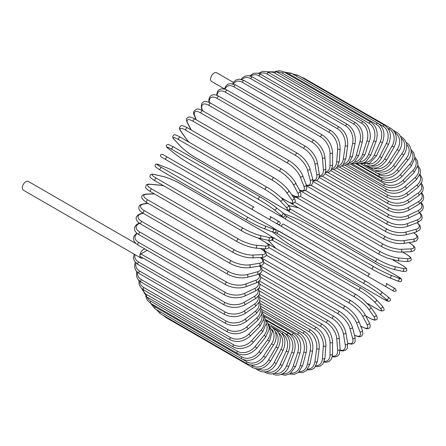 <?xml version="1.0" encoding="UTF-8"?>
<svg xmlns="http://www.w3.org/2000/svg" width="446" height="446" viewBox="0 0 446 446"><rect width="100%" height="100%" fill="white"/><g stroke="black" fill="none" stroke-linecap="round" stroke-linejoin="round"><path stroke-width="0.67" d="M277.022 223.831L279.196 225.085A1.477 1.21 -60 0 0 279.196 225.085L302.661 238.638A1.477 0.853 -60 0 1 302.661 238.638L389.274 288.64A1.477 0.853 120 0 0 389.286 288.646L279.196 225.085L394.203 291.483L396.176 290.892L395.613 288.885L393.511 287.67A1.477 1.21 120 0 1 392.028 290.229L384.636 285.958A1.477 1.21 120 0 0 386.113 283.4L393.511 287.67M283.433 224.115L370.041 274.117A1.477 0.853 120 0 0 368.563 274.976A1.477 0.853 120 0 0 368.563 276.682L281.956 226.68A1.477 0.853 120 0 1 281.956 224.968A1.477 0.853 120 0 1 283.433 224.115L370.041 274.117M233.381 82.415L216.656 72.759A5.029 2.905 120 0 0 212.775 74.103A5.029 2.905 120 0 0 210.584 79.165A5.029 2.905 120 0 0 211.627 81.467L224.489 88.899M252.587 209.72L165.979 159.718A1.477 0.853 -60 0 1 165.979 158.012A1.477 0.853 -60 0 1 167.456 157.154L254.064 207.161A1.477 0.853 120 0 0 252.587 208.014A1.477 0.853 120 0 0 252.587 209.72L268.659 219.003A1.477 1.21 -60 0 0 270.137 216.438L279.648 221.93M276.052 223.273L268.659 219.003L276.052 223.273A1.477 1.21 -60 0 0 277.535 220.709L279.709 221.969C280.79 223.747 280.294 224.6 278.209 224.516L276.052 223.273M165.979 159.718L273.298 221.679A1.477 0.853 120 0 0 273.309 221.684M135.997 243.6L28.371 181.461A5.029 2.905 120 0 0 24.497 182.81A5.029 2.905 120 0 0 22.3 187.872A5.029 2.905 120 0 0 23.343 190.174L140.914 258.05A5.029 2.905 120 0 0 142.965 258.033M145.084 249.108A5.029 2.905 120 0 0 139.871 255.748A1.477 0.853 -60 0 1 140.919 253.936L146.829 250.524A5.029 2.905 120 0 0 146.578 249.972M140.919 253.936L225.018 302.494A1.477 0.853 120 0 0 224.054 303.798A1.477 0.853 120 0 0 224.277 304.98L140.178 256.428A1.477 0.853 -60 0 1 139.871 255.748A5.029 2.905 120 0 0 140.914 258.05M259.126 287.865L322.408 324.404C328.596 328.646 331.98 334.511 332.565 341.987L332.565 354.068A1.477 0.853 180 0 1 331.651 354.86A1.477 0.853 180 0 1 330.04 354.67L330.04 342.595A13.313 7.688 -120 0 0 320.624 326.288L259.566 291.037M324.32 361.366A13.313 7.688 -120 0 0 330.04 354.67M322.408 324.404A1.477 0.853 120 0 0 321.271 324.8A1.477 0.853 120 0 0 320.624 326.288M332.565 341.987A1.477 0.853 180 0 1 331.651 342.779A1.477 0.853 180 0 1 330.04 342.595M332.276 356.744L335.336 356.962L337.555 356.12L339.222 354.314L340.164 349.179A1.477 0.925 175.5 0 1 339.289 350.116A1.477 0.925 175.5 0 1 337.644 350.004L336.736 338.497A13.313 6.985 -124.2 0 0 326.5 322.703L259.895 284.253M332.387 356.187A13.313 6.985 -124.2 0 0 337.644 350.004M340.164 349.179L339.25 337.672A1.477 0.925 175.5 0 1 338.375 338.609A1.477 0.925 175.5 0 1 336.736 338.497M339.25 337.672C338.146 330.57 334.489 324.917 328.278 320.719A1.477 0.853 120 0 0 327.096 321.159A1.477 0.853 120 0 0 326.5 322.703M340.198 350.539L343.136 351.002L345.94 349.998L347.256 348.326L347.69 343.548A1.477 0.987 170.5 0 1 346.877 344.63A1.477 0.987 170.5 0 1 345.204 344.596L343.387 333.747A13.313 6.233 -128 0 0 332.337 318.555L260.732 277.211M340.203 350.11A13.313 6.233 -128 0 0 345.204 344.596M347.69 343.548L345.873 332.699A1.477 0.987 170.5 0 1 345.059 333.786A1.477 0.987 170.5 0 1 343.387 333.747M345.873 332.699C344.256 326.026 340.331 320.613 334.104 316.47A1.477 0.853 120 0 0 332.883 316.955A1.477 0.853 120 0 0 332.337 318.555M347.668 343.409L351.677 344.217L354.079 343.219L355.122 341.664L355.094 337.215A1.477 1.048 165 0 1 354.353 338.447A1.477 1.048 165 0 1 352.652 338.497L349.943 328.39A13.313 5.436 -131.6 0 0 338.096 313.861L262.075 269.975M347.618 343.102A13.313 5.436 -131.6 0 0 352.652 338.497M355.094 337.215L352.385 327.113A1.477 1.048 165 0 1 351.649 328.345A1.477 1.048 165 0 1 349.943 328.39M352.385 327.113C350.255 320.908 346.074 315.762 339.846 311.687A1.477 0.853 120 0 0 338.581 312.222A1.477 0.853 120 0 0 338.096 313.861M354.576 335.297L358.484 336.713L360.407 336.658L361.6 336.111L362.927 333.48L362.303 330.235A1.477 1.093 158.9 0 1 361.667 331.612A1.477 1.093 158.9 0 1 359.939 331.746L356.36 322.464A13.313 4.594 -134.9 0 0 343.727 308.671L263.904 262.582M354.525 335.097A13.313 4.594 -134.9 0 0 359.939 331.746M362.303 330.235L358.723 320.953A1.477 1.093 158.9 0 1 358.088 322.324A1.477 1.093 158.9 0 1 356.36 322.464M358.723 320.953C356.103 315.255 351.677 310.405 345.449 306.408A1.477 0.853 120 0 0 344.145 306.999A1.477 0.853 120 0 0 343.727 308.671M360.669 326.004L361.567 326.522A1.477 0.853 120 0 0 361.778 326.745C365.91 328.802 368.307 329.315 368.965 328.267C370.475 327.459 370.576 325.591 369.26 322.653A1.477 1.137 152.2 0 1 368.758 324.17A1.477 1.137 152.2 0 1 367.002 324.404L362.581 316.008A13.313 3.719 -138.1 0 0 349.19 303.018L266.178 255.09M361.567 326.522A13.313 3.719 -138.1 0 0 367.002 324.404M369.26 322.653L364.839 314.263A1.477 1.137 152.2 0 1 364.337 315.774A1.477 1.137 152.2 0 1 362.581 316.008M364.839 314.263C361.745 309.111 357.09 304.585 350.879 300.676A1.477 0.853 120 0 0 349.536 301.318A1.477 0.853 120 0 0 349.19 303.018M350.879 300.676L264.266 250.674A1.477 0.853 120 0 0 263.809 250.63M365.648 315.79L369.087 317.775A1.477 0.853 120 0 0 369.255 317.931C375.069 321.031 374.774 319.916 376.089 319.799C377.656 319.548 377.6 317.797 375.911 314.536A1.477 1.165 144.9 0 1 375.577 316.181A1.477 1.165 144.9 0 1 373.798 316.515L368.569 309.078A13.313 2.815 -141.2 0 0 354.447 296.941L268.866 247.536M369.087 317.775A13.313 2.815 -141.2 0 0 373.798 316.515M263.541 248.784L265.275 251.254M375.911 314.536L370.682 307.099A1.477 1.165 144.9 0 1 370.342 308.738A1.477 1.165 144.9 0 1 368.569 309.078M356.259 294.689A1.477 0.853 120 0 0 356.092 294.538A1.477 0.853 120 0 0 354.715 295.224A1.477 0.853 120 0 0 354.447 296.941M269.646 244.687A1.477 0.853 120 0 0 269.479 244.531A1.477 0.853 120 0 0 268.459 244.815M367.582 303.497L376.251 308.504A1.477 0.853 120 0 0 376.368 308.593C383.337 312.222 381.358 310.7 383.214 310.645C384.669 310.31 384.329 308.743 382.205 305.95A1.477 1.187 137 0 1 382.055 307.707A1.477 1.187 137 0 1 380.265 308.147L374.266 301.719A13.313 1.89 -144.2 0 0 359.448 290.497L272.84 240.494A13.313 1.89 -144.2 0 0 271.893 239.959M376.251 308.504A13.313 1.89 -144.2 0 0 380.265 308.147M268.38 240.349A13.313 1.89 -144.2 0 0 268.827 240.846L274.825 247.274A13.313 1.89 -144.2 0 0 275.6 248.065M382.205 305.95L376.201 299.522A1.477 1.187 137 0 1 376.056 301.273A1.477 1.187 137 0 1 374.266 301.719M361.165 288.122A1.477 0.853 120 0 0 361.048 288.027A1.477 0.853 120 0 0 359.638 288.774A1.477 0.853 120 0 0 359.448 290.497M274.552 238.119A1.477 0.853 120 0 0 274.435 238.025A1.477 0.853 120 0 0 273.024 238.766A1.477 0.853 120 0 0 272.84 240.494M268.297 240.333L268.603 240.667A1.477 1.187 -43 0 0 268.827 240.846M268.603 240.667L274.602 247.095A1.477 1.187 -43 0 0 274.825 247.274M273.075 232.171A13.313 0.948 -147.1 0 0 274.195 233.119L280.919 238.493A13.313 0.948 -147.1 0 0 296.384 248.762L382.997 298.764A1.477 0.853 120 0 0 383.058 298.803A1.477 0.853 120 0 0 383.125 298.837M387.959 296.885A1.477 1.204 128.6 0 1 386.359 299.366L379.635 293.992A13.313 0.948 -147.1 0 0 364.17 283.723L277.557 233.721A13.313 0.948 -147.1 0 0 275.132 232.377M382.997 298.764A13.313 0.948 -147.1 0 0 386.359 299.366M280.69 238.309A1.477 1.204 -51.4 0 0 280.796 238.409C285.1 241.721 290.318 245.183 296.445 248.801L383.058 298.803L388.522 301.424L390.172 300.721C390.88 299.584 390.183 298.335 388.081 296.969L381.358 291.6C377.054 288.289 371.841 284.821 365.709 281.203A1.477 0.853 120 0 1 365.77 281.248A13.313 0.948 32.9 0 1 381.235 291.517A1.477 1.204 128.6 0 1 379.635 293.992M277.557 233.721A1.477 0.853 120 0 1 277.652 231.998A1.477 0.853 120 0 1 279.101 231.201A1.477 0.853 120 0 1 279.163 231.245L365.642 281.175M274.864 228.971L365.709 281.203A1.477 0.853 120 0 0 364.265 282.006A1.477 0.853 120 0 0 364.17 283.723M273.019 232.149L280.796 238.409A1.477 1.204 -51.4 0 0 280.919 238.493M396.511 275.65A1.477 0.853 120 0 0 396.449 275.611A1.477 0.853 120 0 0 396.382 275.578L309.769 225.576A1.477 0.853 -60 0 1 309.836 225.604A1.477 0.853 -60 0 1 309.903 225.648M284.961 215.362A13.313 0.948 27.1 0 0 287.335 216.789L373.943 266.792A13.313 0.948 27.1 0 0 390.573 275.054L398.585 278.187A13.313 0.948 27.1 0 0 396.382 275.578M398.585 278.187A1.477 1.204 111.4 0 1 397.241 280.818M372.471 269.345L285.992 219.415A1.477 0.853 120 0 1 285.925 219.382L372.533 269.384A1.477 0.853 120 0 0 372.6 269.417A13.313 0.948 -152.9 0 0 389.224 277.68A1.477 1.204 111.4 0 0 389.358 277.741L397.375 280.88C399.605 282.017 401.038 281.995 401.662 280.813L401.45 279.034L396.449 275.611L309.836 225.604C303.642 222.108 298.034 219.32 293.011 217.252A1.477 1.204 -68.6 0 0 292.871 217.208M309.769 225.576A13.313 0.948 27.1 0 0 293.145 217.314L285.133 214.175A13.313 0.948 27.1 0 0 283.756 213.684M390.573 275.054A1.477 1.204 111.4 0 1 389.358 277.741C384.34 275.673 378.732 272.885 372.533 269.384A1.477 0.853 120 0 1 372.499 267.734A1.477 0.853 120 0 1 373.943 266.792M287.335 216.789A1.477 0.853 120 0 0 285.892 217.732A1.477 0.853 120 0 0 285.925 219.382L281.866 216.823M285.133 214.175A1.477 1.204 -68.6 0 0 284.849 214.069M293.145 217.314A1.477 1.204 -68.6 0 0 293.011 217.252L283.712 213.645M289.906 208.761A13.313 1.89 24.2 0 0 290.842 209.319L377.45 259.321A13.313 1.89 24.2 0 0 394.576 266.541L403.145 268.52A1.477 1.187 103 0 1 403.652 270.293A1.477 1.187 103 0 1 402.214 271.296C405.693 271.742 407.215 271.257 406.78 269.824C405.899 268.191 408.207 269.144 401.584 264.924A1.477 0.853 120 0 0 401.445 264.868L392.77 259.862M403.145 268.52A13.313 1.89 24.2 0 0 401.445 264.868M298.775 207.92A13.313 1.89 24.2 0 0 297.705 207.646L289.136 205.662A13.313 1.89 24.2 0 0 288.49 205.528M394.576 266.541A1.477 1.187 103 0 1 395.089 268.314A1.477 1.187 103 0 1 393.645 269.317L402.214 271.296M377.45 259.321A1.477 0.853 120 0 0 376.05 260.341A1.477 0.853 120 0 0 376.112 261.936A1.477 0.853 120 0 0 376.251 261.992M290.842 209.319A1.477 0.853 120 0 0 289.437 210.339A1.477 0.853 120 0 0 289.499 211.934A1.477 0.853 120 0 0 289.638 211.989M289.136 205.662A1.477 1.187 -77 0 0 288.869 205.561L288.434 205.461M297.705 207.646A1.477 1.187 -77 0 0 297.437 207.541L288.869 205.561M294.951 202.356L380.533 251.761A13.313 2.815 21.2 0 0 398.1 257.927L407.159 258.736A1.477 1.165 95.1 0 1 407.755 260.442A1.477 1.165 95.1 0 1 406.501 261.557C410.164 261.389 411.714 260.564 411.145 259.076C410.588 257.883 411.703 257.582 406.111 254.097A1.477 0.853 120 0 0 405.893 254.03L402.448 252.04M407.159 258.736A13.313 2.815 21.2 0 0 405.893 254.03M296.378 197.383L293.373 197.115M398.1 257.927A1.477 1.165 95.1 0 1 398.696 259.633A1.477 1.165 95.1 0 1 397.442 260.748L406.501 261.557M380.533 251.761A1.477 0.853 120 0 0 379.178 252.854A1.477 0.853 120 0 0 379.267 254.393L386.559 257.821L397.442 260.748M292.392 203.359A1.477 0.853 120 0 0 292.66 204.385L379.267 254.393M300.152 196.246L383.164 244.174A13.313 3.719 18.1 0 0 401.11 249.281L410.588 248.907A1.477 1.137 87.8 0 1 411.268 250.546A1.477 1.137 87.8 0 1 410.203 251.739C413.403 251.41 414.975 250.39 414.919 248.673C415.494 247.58 413.855 245.763 410.008 243.209A1.477 0.853 120 0 0 409.707 243.142L408.809 242.624M410.588 248.907A13.313 3.719 18.1 0 0 409.707 243.142M401.11 249.281A1.477 1.137 87.8 0 1 401.785 250.914A1.477 1.137 87.8 0 1 400.725 252.107L410.203 251.739M383.164 244.174A1.477 0.853 120 0 0 381.865 245.328A1.477 0.853 120 0 0 381.982 246.805C388.472 250.234 394.716 252.001 400.725 252.107M295.101 196.424A1.477 0.853 120 0 0 295.369 196.803L381.982 246.805M305.504 190.526L385.327 236.614A13.313 4.594 14.9 0 0 403.591 240.662L413.42 239.117A13.313 4.594 14.9 0 0 413.609 232.756M413.42 239.117A1.477 1.093 81.1 0 1 414.161 240.684A1.477 1.093 81.1 0 1 413.291 241.922L416.413 240.84L418.025 238.376L417.902 237.071L416.993 235.376L413.81 232.7M403.591 240.662A1.477 1.093 81.1 0 1 404.332 242.228A1.477 1.093 81.1 0 1 403.463 243.466L413.291 241.922M385.327 236.614A1.477 0.853 120 0 0 384.09 237.818A1.477 0.853 120 0 0 384.229 239.24C390.808 242.635 397.213 244.04 403.463 243.466M310.99 185.252L387.011 229.144A13.313 5.436 11.6 0 0 405.514 232.143L415.622 229.434A13.313 5.436 11.6 0 0 417.088 222.771M415.622 229.434A1.477 1.048 75 0 1 416.43 230.933A1.477 1.048 75 0 1 415.733 232.188L419.602 229.991L420.422 228.313L420.087 225.732L417.384 222.66M405.514 232.143A1.477 1.048 75 0 1 406.323 233.637A1.477 1.048 75 0 1 405.626 234.891L415.733 232.188M387.011 229.144A1.477 0.853 120 0 0 385.829 230.381A1.477 0.853 120 0 0 385.996 231.747C392.647 235.103 399.187 236.151 405.626 234.891M316.588 180.468L388.193 221.813A13.313 6.233 8 0 0 406.875 223.78L417.177 219.934A13.313 6.233 8 0 0 419.452 212.842M417.177 219.934A1.477 0.987 69.5 0 1 418.041 221.361A1.477 0.987 69.5 0 1 417.512 222.61L421.437 219.845L422.228 217.871L421.693 214.939L419.82 212.625M406.875 223.78A1.477 0.987 69.5 0 1 407.739 225.213A1.477 0.987 69.5 0 1 407.215 226.462L417.512 222.61M388.193 221.813A1.477 0.853 120 0 0 387.083 223.084A1.477 0.853 120 0 0 387.267 224.388C393.974 227.705 400.62 228.397 407.215 226.462M322.263 176.226L388.867 214.677A13.313 6.985 4.2 0 0 407.661 215.647L418.08 210.685A13.313 6.985 4.2 0 0 420.807 203.041M418.08 210.685A1.477 0.925 64.5 0 1 419 212.051A1.477 0.925 64.5 0 1 418.627 213.277L422.602 209.893L423.332 207.546L422.953 205.205L421.23 202.662M407.661 215.647A1.477 0.925 64.5 0 1 408.575 217.012A1.477 0.925 64.5 0 1 408.207 218.239L418.627 213.277M388.867 214.677A1.477 0.853 120 0 0 387.83 215.97A1.477 0.853 120 0 0 388.037 217.213C394.782 220.491 401.5 220.831 408.207 218.239M327.972 172.546L389.035 207.797A13.313 7.688 0 0 0 407.861 207.797L418.32 201.759A13.313 7.688 0 0 0 421.264 193.464M389.035 207.797A1.477 0.853 120 0 0 388.065 209.102A1.477 0.853 120 0 0 388.293 210.289L325.006 173.75M407.861 207.797A1.477 0.853 60 0 1 408.826 209.102A1.477 0.853 60 0 1 408.603 210.289C401.829 213.523 395.061 213.523 388.293 210.289M418.32 201.759A1.477 0.853 60 0 1 419.29 203.064A1.477 0.853 60 0 1 419.062 204.251L408.603 210.289M333.68 169.469L388.683 201.224A13.313 8.329 -4.5 0 0 407.477 200.299L417.896 193.23A13.313 8.329 -4.5 0 0 420.873 184.187M417.896 193.23A1.477 0.775 55.8 0 1 418.911 194.473A1.477 0.775 55.8 0 1 418.822 195.604L422.83 190.921L423.321 187.766L422.334 184.739L421.331 183.384M407.477 200.299A1.477 0.775 55.8 0 1 408.491 201.542A1.477 0.775 55.8 0 1 408.402 202.674L418.822 195.604M388.683 201.224A1.477 0.853 120 0 0 387.791 202.529A1.477 0.853 120 0 0 388.037 203.655C394.822 206.855 401.606 206.526 408.402 202.674M339.334 167.01L387.83 195.008A13.313 8.903 -9.5 0 0 406.512 193.202L416.815 185.157A13.313 8.903 -9.5 0 0 419.669 175.272M416.815 185.157A1.477 0.691 52 0 1 417.874 186.339A1.477 0.691 52 0 1 417.908 187.409L421.916 181.946L422.172 178.372L420.071 174.224M406.512 193.202A1.477 0.691 52 0 1 407.572 194.384A1.477 0.691 52 0 1 407.605 195.454L417.908 187.409M387.83 195.008A1.477 0.853 120 0 0 387.011 196.301A1.477 0.853 120 0 0 387.267 197.372C394.058 200.538 400.837 199.897 407.605 195.454M344.903 165.193L386.465 189.188A13.313 9.416 -15 0 0 404.974 186.562L415.075 177.603A13.313 9.416 -15 0 0 417.657 166.776M415.075 177.603A1.477 0.602 48.4 0 1 416.179 178.723A1.477 0.602 48.4 0 1 416.33 179.721L420.294 173.377L420.21 169.307L417.935 165.477M404.974 186.562A1.477 0.602 48.4 0 1 406.072 187.682A1.477 0.602 48.4 0 1 406.228 188.68L416.33 179.721M386.465 189.188A1.477 0.853 120 0 0 385.729 190.47A1.477 0.853 120 0 0 385.996 191.479C392.781 194.618 399.527 193.687 406.228 188.68M350.327 164.028L384.614 183.819A13.313 9.851 -21.1 0 0 402.872 180.429L412.701 170.623A13.313 9.851 -21.1 0 0 414.819 158.754M412.701 170.623A1.477 0.513 45.1 0 1 413.843 171.688A1.477 0.513 45.1 0 1 414.105 172.602L417.963 165.271L417.462 160.828L414.919 157.215M402.872 180.429A1.477 0.513 45.1 0 1 404.015 181.494A1.477 0.513 45.1 0 1 404.277 182.408L414.105 172.602M384.614 183.819A1.477 0.853 120 0 0 384.229 186.032C391.008 189.143 397.687 187.939 404.277 182.408M355.579 163.52L382.278 178.941A13.313 10.213 -27.8 0 0 400.224 174.854L409.707 164.273A13.313 10.213 -27.8 0 0 411.151 151.261M409.707 164.273A1.477 0.413 41.9 0 1 410.889 165.282A1.477 0.413 41.9 0 1 411.251 166.102L414.914 157.683L413.804 152.755L411 149.527M400.224 174.854A1.477 0.413 41.9 0 1 401.406 175.858A1.477 0.413 41.9 0 1 401.768 176.683L411.251 166.102M382.278 178.941A1.477 0.853 120 0 0 381.982 181.059C388.745 184.153 395.34 182.698 401.768 176.683M377.143 173.232L379.485 174.581A13.313 10.498 -35.1 0 0 397.052 169.876L406.111 158.603A13.313 10.498 -35.1 0 0 406.629 144.381M406.111 158.603A1.477 0.312 38.8 0 1 407.332 159.551A1.477 0.312 38.8 0 1 407.789 160.276C413.626 153.547 410.877 144.465 406.111 142.491M397.052 169.876A1.477 0.312 38.8 0 1 398.272 170.818A1.477 0.312 38.8 0 1 398.73 171.543L407.789 160.276M379.485 174.581A1.477 0.853 120 0 0 379.267 176.605C386.019 179.693 392.508 178.004 398.73 171.543M376.034 170.656L376.251 170.785A13.313 10.704 -43 0 0 393.378 165.527L401.946 153.653L403.742 155.163C408.33 147.258 407.611 141.17 401.584 136.894A1.477 0.853 120 0 0 400.792 137M401.946 153.653A13.313 10.704 -43 0 0 401.249 138.21M393.378 165.527L395.178 167.038L403.742 155.163M376.251 170.785A1.477 0.853 120 0 0 376.112 172.708C382.846 175.785 389.202 173.895 395.178 167.038M396.449 132.133A1.477 0.853 120 0 0 395.039 132.88L395.033 132.875A13.313 10.827 -51.4 0 1 397.241 149.466L399.153 150.804C401.233 147.492 402.097 144.108 401.757 140.646L401.155 137.914C400.235 135.355 398.668 133.432 396.449 132.133L393.311 130.321M373.653 168.086A13.313 10.827 -51.4 0 0 389.224 161.853L397.241 149.466M389.224 161.853L391.142 163.197L399.153 150.804M372.382 167.986A1.477 0.853 120 0 0 372.533 169.391C379.262 172.463 385.461 170.394 391.142 163.197M370.843 165.895A13.313 10.871 -60 0 0 384.636 158.876L392.028 146.065L394.052 147.23C397.871 138.851 396.773 132.523 390.752 128.242A1.477 0.853 120 0 0 389.274 129.1L387.892 128.303M392.028 146.065A13.313 10.871 -60 0 0 389.274 129.1M303.319 78.368A1.477 0.853 -60 0 1 304.144 78.24L390.752 128.242M384.636 158.876L386.654 160.042L394.052 147.23M368.257 165.918A1.477 0.853 120 0 0 368.563 166.676C375.281 169.753 381.313 167.54 386.654 160.042M367.549 164.122A13.313 10.827 -68.6 0 0 379.635 156.613L386.359 143.478L388.477 144.465C391.872 135.946 390.562 129.541 384.536 125.254A1.477 0.853 120 0 0 382.997 126.224L378.726 123.759M386.359 143.478A13.313 10.827 -68.6 0 0 382.997 126.224M296.412 76.171A1.477 0.853 -60 0 1 297.928 75.251L384.536 125.254M379.635 156.613L381.754 157.6L388.477 144.465M364.12 164.513A1.477 0.853 120 0 0 364.231 164.596C366.461 165.867 368.92 166.263 371.596 165.778L374.255 164.936C377.422 163.504 379.92 161.056 381.754 157.6M377.846 123.191A1.477 0.853 120 0 0 376.251 124.272L289.638 74.27A1.477 0.853 -60 0 1 291.238 73.189L377.846 123.191C383.878 127.489 385.422 133.934 382.473 142.536L380.265 141.733A13.313 10.704 -77 0 0 376.251 124.272M363.735 162.846A13.313 10.704 -77 0 0 374.266 155.091L380.265 141.733M289.638 74.27A13.313 10.704 -77 0 0 285.97 73.127M374.266 155.091L376.469 155.894L382.473 142.536M370.738 122.065A1.477 0.853 120 0 0 369.087 123.263L282.48 73.261A1.477 0.853 -60 0 1 284.124 72.062L370.738 122.065C376.781 126.369 378.565 132.83 376.084 141.449A1.477 0.312 21.2 0 1 375.225 141.415A1.477 0.312 21.2 0 1 373.798 140.83A13.313 10.498 -84.9 0 0 369.087 123.263M359.398 162.143A13.313 10.498 -84.9 0 0 368.569 154.31L373.798 140.83M282.48 73.261A13.313 10.498 -84.9 0 0 277.139 72.168M368.569 154.31A1.477 0.312 21.2 0 0 369.996 154.896A1.477 0.312 21.2 0 0 370.849 154.929L376.084 141.449M363.256 121.886A1.477 0.853 120 0 0 361.567 123.207L274.959 73.2A1.477 0.853 -60 0 1 276.648 71.884L363.256 121.886C369.779 125.46 371.641 136.22 369.36 141.215A1.477 0.413 18.1 0 1 368.463 141.31A1.477 0.413 18.1 0 1 367.002 140.791A13.313 10.213 -92.2 0 0 361.567 123.207M354.587 162.071A13.313 10.213 -92.2 0 0 362.581 154.288L367.002 140.791M274.959 73.2A13.313 10.213 -92.2 0 0 268.397 72.408M362.581 154.288A1.477 0.413 18.1 0 0 364.042 154.807A1.477 0.413 18.1 0 0 364.94 154.712L369.36 141.215M355.468 122.661A1.477 0.853 120 0 0 353.745 124.094L267.132 74.092A1.477 0.853 -60 0 1 268.854 72.653L355.468 122.661C361.55 126.971 363.847 133.36 362.353 141.828A1.477 0.513 14.9 0 1 361.427 142.062A1.477 0.513 14.9 0 1 359.939 141.605A13.313 9.851 -98.9 0 0 353.745 124.094M349.363 162.673A13.313 9.851 -98.9 0 0 356.36 155.018L359.939 141.605M267.132 74.092A13.313 9.851 -98.9 0 0 259.583 73.757M356.36 155.018A1.477 0.513 14.9 0 0 357.854 155.476A1.477 0.513 14.9 0 0 358.774 155.247L362.353 141.828M347.423 124.373A1.477 0.853 120 0 0 345.672 125.928L259.065 75.92A1.477 0.853 -60 0 1 260.815 74.371L347.423 124.373C353.533 128.682 356.098 134.987 355.111 143.294A1.477 0.602 11.6 0 1 354.174 143.657A1.477 0.602 11.6 0 1 352.652 143.266A13.313 9.416 -105 0 0 345.672 125.928M343.788 163.972A13.313 9.416 -105 0 0 349.943 156.496L352.652 143.266M259.065 75.92A13.313 9.416 -105 0 0 250.769 76.166M349.943 156.496A1.477 0.602 11.6 0 0 351.465 156.886A1.477 0.602 11.6 0 0 352.407 156.524L355.111 143.294M339.194 127.021A1.477 0.853 120 0 0 338.14 127.327A1.477 0.853 120 0 0 337.421 128.688L250.814 78.68A1.477 0.853 -60 0 1 251.527 77.325A1.477 0.853 -60 0 1 252.581 77.013L339.194 127.021C345.327 131.314 348.164 137.507 347.696 145.591A1.477 0.691 8 0 1 346.754 146.093A1.477 0.691 8 0 1 345.204 145.77A13.313 8.903 -110.5 0 0 337.421 128.688M337.94 165.962A13.313 8.903 -110.5 0 0 343.387 158.715L345.204 145.77M250.814 78.68A13.313 8.903 -110.5 0 0 242.027 79.583M343.387 158.715A1.477 0.691 8 0 0 344.936 159.038A1.477 0.691 8 0 0 345.879 158.536L347.696 145.591M330.832 130.578A1.477 0.853 120 0 0 329.733 130.929A1.477 0.853 120 0 0 329.053 132.351L242.44 82.348A1.477 0.853 -60 0 1 243.126 80.921A1.477 0.853 -60 0 1 244.224 80.57L330.832 130.578C336.998 134.848 340.103 140.891 340.164 148.702A1.477 0.775 4.2 0 1 339.228 149.349A1.477 0.775 4.2 0 1 337.644 149.092A13.313 8.329 -115.5 0 0 329.053 132.351M331.885 168.627A13.313 8.329 -115.5 0 0 336.736 161.647L337.644 149.092M242.44 82.348A13.313 8.329 -115.5 0 0 233.436 83.948M336.736 161.647A1.477 0.775 4.2 0 0 338.313 161.904A1.477 0.775 4.2 0 0 339.25 161.262L340.164 148.702M322.408 135.015A1.477 0.853 120 0 0 321.271 135.411A1.477 0.853 120 0 0 320.624 136.9L234.016 86.898A1.477 0.853 -60 0 1 234.657 85.403A1.477 0.853 -60 0 1 235.8 85.008L322.408 135.015C328.596 139.258 331.98 145.117 332.565 152.599A1.477 0.853 0 0 1 331.651 153.391A1.477 0.853 0 0 1 330.04 153.207A13.313 7.688 -120 0 0 320.624 136.9M325.675 171.939A13.313 7.688 -120 0 0 330.04 165.282L330.04 153.207M234.016 86.898A13.313 7.688 -120 0 0 225.063 89.233M330.04 165.282A1.477 0.853 0 0 0 331.651 165.466A1.477 0.853 0 0 0 332.565 164.68L332.565 152.599M313.984 140.3A1.477 0.853 120 0 0 312.802 140.741A1.477 0.853 120 0 0 312.206 142.291L225.592 92.289A1.477 0.853 -60 0 1 226.194 90.739A1.477 0.853 -60 0 1 227.376 90.298L313.984 140.3C320.195 144.504 323.852 150.157 324.956 157.254A1.477 0.925 -4.5 0 1 324.08 158.191A1.477 0.925 -4.5 0 1 322.436 158.079A13.313 6.985 -124.2 0 0 312.206 142.291M319.358 175.835A13.313 6.985 -124.2 0 0 323.35 169.586L322.436 158.079M225.592 92.289A13.313 6.985 -124.2 0 0 217.007 95.427M323.35 169.586A1.477 0.925 -4.5 0 0 324.995 169.697A1.477 0.925 -4.5 0 0 325.864 168.761L324.956 157.254M305.627 146.4A1.477 0.853 120 0 0 304.401 146.89A1.477 0.853 120 0 0 303.854 148.485L217.247 98.482A1.477 0.853 -60 0 1 217.793 96.882A1.477 0.853 -60 0 1 219.014 96.397L305.627 146.4C311.849 150.547 315.774 155.955 317.396 162.634A1.477 0.987 -9.5 0 1 316.576 163.715A1.477 0.987 -9.5 0 1 314.904 163.682A13.313 6.233 -128 0 0 303.854 148.485M312.936 180.251A13.313 6.233 -128 0 0 316.721 174.525L314.904 163.682M217.247 98.482A13.313 6.233 -128 0 0 209.425 102.547M316.721 174.525A1.477 0.987 -9.5 0 0 318.394 174.559A1.477 0.987 -9.5 0 0 319.208 173.477L317.396 162.634M297.393 153.257A1.477 0.853 120 0 0 296.133 153.798A1.477 0.853 120 0 0 295.642 155.437L209.035 105.434A1.477 0.853 -60 0 1 209.52 103.79A1.477 0.853 -60 0 1 210.785 103.255L297.393 153.257C303.626 157.338 307.807 162.478 309.937 168.688A1.477 1.048 -15 0 1 309.195 169.915A1.477 1.048 -15 0 1 307.495 169.965A13.313 5.436 -131.6 0 0 295.642 155.437M306.352 185.051A13.313 5.436 -131.6 0 0 310.204 180.067L307.495 169.965M209.035 105.434A13.313 5.436 -131.6 0 0 202.055 109.092L202.484 110.675M310.204 180.067A1.477 1.048 -15 0 0 311.905 180.017A1.477 1.048 -15 0 0 312.64 178.79L309.937 168.688M202.055 109.092A1.477 1.048 165 0 1 201.637 108.579L202.15 110.496M289.354 160.828A1.477 0.853 120 0 0 288.049 161.419A1.477 0.853 120 0 0 287.631 163.091L201.018 113.089A1.477 0.853 -60 0 1 201.441 111.411A1.477 0.853 -60 0 1 202.74 110.825L289.354 160.828C295.581 164.825 300.007 169.67 302.628 175.367A1.477 1.093 -21.1 0 1 301.992 176.744A1.477 1.093 -21.1 0 1 300.264 176.884A13.313 4.594 -134.9 0 0 287.631 163.091M299.389 189.974A13.313 4.594 -134.9 0 0 303.843 186.166L300.264 176.884M201.018 113.089A13.313 4.594 -134.9 0 0 194.824 116.01L196.296 119.823M303.843 186.166A1.477 1.093 -21.1 0 0 305.571 186.027A1.477 1.093 -21.1 0 0 306.207 184.655L302.628 175.367M194.824 116.01A1.477 1.093 158.9 0 1 194.428 115.559L196.006 119.656M281.56 169.051A1.477 0.853 120 0 0 280.222 169.692A1.477 0.853 120 0 0 279.876 171.392L193.263 121.39A1.477 0.853 -60 0 1 193.614 119.69A1.477 0.853 -60 0 1 194.952 119.049L281.56 169.051C287.776 172.959 292.431 177.486 295.525 182.637A1.477 1.137 -27.8 0 1 295.023 184.148A1.477 1.137 -27.8 0 1 293.267 184.382A13.313 3.719 -138.1 0 0 279.876 171.392M291.517 194.473L292.253 194.896A13.313 3.719 -138.1 0 0 297.688 192.778L293.267 184.382M193.263 121.39A13.313 3.719 -138.1 0 0 187.827 123.509L191.278 130.059M297.688 192.778A1.477 1.137 -27.8 0 0 299.444 192.544A1.477 1.137 -27.8 0 0 299.946 191.027L295.525 182.637M292.253 194.896A1.477 0.853 120 0 0 292.459 195.119C296.406 197.377 298.998 197.729 300.225 196.173C301.251 195.643 301.162 193.926 299.946 191.027M187.827 123.509A1.477 1.137 152.2 0 1 187.471 123.141L191.039 129.92M274.251 178.021A1.477 0.853 120 0 0 274.084 177.865A1.477 0.853 120 0 0 272.707 178.556A1.477 0.853 120 0 0 272.439 180.273L185.826 130.271A1.477 0.853 -60 0 1 186.099 128.554A1.477 0.853 -60 0 1 187.471 127.863L274.084 177.865C280.272 181.673 285.133 185.865 288.673 190.431A1.477 1.165 -35.1 0 1 288.339 192.07A1.477 1.165 -35.1 0 1 286.561 192.404A13.313 2.815 -141.2 0 0 272.439 180.273M281.091 197.65L287.085 201.107A13.313 2.815 -141.2 0 0 291.79 199.847L286.561 192.404M185.826 130.271A13.313 2.815 -141.2 0 0 181.121 131.531L186.35 138.974A13.313 2.815 -141.2 0 0 189.227 142.319M291.79 199.847A1.477 1.165 -35.1 0 0 293.568 199.513A1.477 1.165 -35.1 0 0 293.903 197.868L288.673 190.431M287.085 201.107A1.477 0.853 120 0 0 287.246 201.263C290.92 203.237 293.072 203.906 293.708 203.276L295.219 201.72C295.481 200.728 295.04 199.446 293.903 197.868M186.35 138.974A1.477 1.165 144.9 0 1 186.049 138.695L189.087 142.241M181.121 131.531A1.477 1.165 144.9 0 1 180.814 131.258L186.049 138.695M267.087 187.298A1.477 0.853 120 0 0 266.97 187.203A1.477 0.853 120 0 0 265.56 187.95A1.477 0.853 120 0 0 265.376 189.673L178.768 139.67A1.477 0.853 -60 0 1 178.952 137.942A1.477 0.853 -60 0 1 180.362 137.201A1.477 0.853 -60 0 1 180.479 137.296M178.768 139.67A13.313 1.89 -144.2 0 0 174.748 140.022L180.753 146.45A13.313 1.89 -144.2 0 0 195.565 157.672L282.173 207.674A13.313 1.89 -144.2 0 0 286.187 207.323L280.188 200.895A13.313 1.89 -144.2 0 0 265.376 189.673M280.188 200.895A1.477 1.187 -43 0 0 281.983 200.449A1.477 1.187 -43 0 0 282.128 198.699C281.108 197.26 272.25 190.035 266.97 187.203L180.362 137.201C172.362 132.836 174.135 135.422 172.736 136.264C172.524 137.234 173.12 138.427 174.525 139.843L180.524 146.271A1.477 1.187 137 0 0 180.753 146.45M286.187 207.323A1.477 1.187 -43 0 0 287.982 206.877A1.477 1.187 -43 0 0 288.127 205.127L282.128 198.699M282.173 207.674A1.477 0.853 120 0 0 282.29 207.769C290.29 212.134 288.517 209.548 289.922 208.706C290.134 207.736 289.532 206.543 288.127 205.127M172.134 149.51A13.313 0.948 -147.1 0 0 168.766 148.908L175.49 154.277A13.313 0.948 -147.1 0 0 190.96 164.546L277.568 214.548A13.313 0.948 -147.1 0 0 280.93 215.15L274.206 209.782A1.477 1.204 -51.4 0 0 275.812 207.301A13.313 0.948 32.9 0 0 260.347 197.037A1.477 0.853 120 0 0 260.28 196.993A1.477 0.853 120 0 0 258.836 197.79A1.477 0.853 120 0 0 258.741 199.513L172.134 149.51A1.477 0.853 -60 0 1 172.228 147.788A1.477 0.853 -60 0 1 173.672 146.99A1.477 0.853 -60 0 1 173.734 147.029L260.213 196.959M274.206 209.782A13.313 0.948 -147.1 0 0 258.741 199.513M280.93 215.15A1.477 1.204 -51.4 0 0 282.535 212.675M277.568 214.548A1.477 0.853 120 0 0 277.629 214.593L283.082 217.208L284.738 216.511C285.479 215.435 284.782 214.18 282.652 212.759L275.929 207.384C271.631 204.073 266.413 200.611 260.28 196.993L173.672 146.99L168.22 144.37L166.564 145.067C165.823 146.149 166.52 147.403 168.649 148.825A1.477 1.204 128.6 0 1 168.532 148.719M168.766 148.908A1.477 1.204 128.6 0 1 168.649 148.825L175.373 154.193C179.671 157.505 184.889 160.973 191.022 164.591L277.629 214.593M254.064 207.161L164.697 155.565M186.701 171.682A1.477 0.853 120 0 1 186.684 171.677L273.298 221.679M163.208 158.118A1.477 1.21 120 0 0 163.219 158.124L170.617 162.394A1.477 1.21 120 0 1 170.601 162.389M248.305 217.592A1.477 0.853 120 0 0 246.861 218.534A1.477 0.853 120 0 0 246.889 220.19A1.477 0.853 120 0 0 246.956 220.224A13.313 0.948 -152.9 0 0 263.586 228.48A1.477 1.204 -68.6 0 0 264.93 225.854L272.941 228.993A13.313 0.948 27.1 0 0 270.739 226.378L184.131 176.376A13.313 0.948 27.1 0 0 167.501 168.114L159.49 164.981A13.313 0.948 27.1 0 0 161.692 167.59L248.305 217.592A13.313 0.948 27.1 0 0 264.93 225.854M246.828 220.146L160.348 170.216A1.477 0.853 -60 0 1 160.281 170.182A1.477 0.853 -60 0 1 160.248 168.532A1.477 0.853 -60 0 1 161.692 167.59M271.597 231.619A1.477 1.204 -68.6 0 0 272.941 228.993M159.205 164.869A1.477 1.204 111.4 0 1 159.356 164.914C157.059 163.782 155.632 163.81 155.063 164.987L155.286 166.771L160.281 170.182L246.889 220.19C253.088 223.691 258.697 226.473 263.714 228.542L271.731 231.68C274.028 232.812 275.455 232.79 276.024 231.608L275.801 229.824L270.806 226.412A1.477 0.853 120 0 0 270.739 226.378M270.806 226.412L184.198 176.41C177.999 172.909 172.39 170.121 167.367 168.053L159.356 164.914A1.477 1.204 111.4 0 1 159.49 164.981M155.286 180.925A1.477 0.853 -60 0 1 155.147 180.875L241.76 230.877C246.85 234.033 257.537 238.092 259.288 238.253A1.477 1.187 -77 0 0 260.732 237.25A1.477 1.187 -77 0 0 260.224 235.477L268.793 237.456A13.313 1.89 24.2 0 0 267.087 233.804L180.479 183.802A13.313 1.89 24.2 0 0 163.353 176.583L154.784 174.603A13.313 1.89 24.2 0 0 156.485 178.255L243.098 228.257A1.477 0.853 120 0 0 241.693 229.283A1.477 0.853 120 0 0 241.76 230.877A1.477 0.853 120 0 0 241.899 230.933M243.098 228.257A13.313 1.89 24.2 0 0 260.224 235.477M154.784 174.603A1.477 1.187 103 0 0 154.517 174.498C152.588 173.985 151.261 174.063 150.525 174.732C150.492 176.371 147.364 176.131 155.147 180.875A1.477 0.853 -60 0 1 155.085 179.275A1.477 0.853 -60 0 1 156.485 178.255M259.288 238.253L267.856 240.238A1.477 1.187 -77 0 0 269.3 239.234A1.477 1.187 -77 0 0 268.793 237.456M267.856 240.238C269.785 240.745 271.118 240.667 271.854 239.998C271.882 238.359 275.009 238.604 267.226 233.86A1.477 0.853 120 0 0 267.087 233.804M267.226 233.86L180.619 183.858C175.523 180.702 164.836 176.644 163.085 176.477A1.477 1.187 103 0 1 163.353 176.583M164.016 185.993A13.313 2.815 21.2 0 0 159.679 185.174L150.62 184.365A13.313 2.815 21.2 0 0 151.88 189.071L238.487 239.073A1.477 0.853 120 0 0 237.138 240.165A1.477 0.853 120 0 0 237.227 241.704C243.622 245.161 249.676 247.279 255.402 248.06A1.477 1.165 -84.9 0 0 256.656 246.945A1.477 1.165 -84.9 0 0 256.054 245.239L265.114 246.047A13.313 2.815 21.2 0 0 263.854 241.342L257.86 237.88M238.487 239.073A13.313 2.815 21.2 0 0 256.054 245.239M150.832 191.769A1.477 0.853 -60 0 1 150.614 191.702A1.477 0.853 -60 0 1 150.525 190.163A1.477 0.853 -60 0 1 151.88 189.071M255.402 248.06L264.461 248.868A1.477 1.165 -84.9 0 0 265.716 247.753A1.477 1.165 -84.9 0 0 265.114 246.047M264.461 248.868C266.396 249.063 267.723 248.801 268.453 248.082L269.044 245.991C269.272 245.133 267.617 243.605 264.071 241.409A1.477 0.853 120 0 0 263.854 241.342M163.877 185.91L159.283 185.045A1.477 1.165 95.1 0 1 159.679 185.174M159.283 185.045L150.23 184.237A1.477 1.165 95.1 0 1 150.62 184.365M154.422 193.899L147.024 194.183A13.313 3.719 18.1 0 0 147.905 199.953L234.518 249.955A1.477 0.853 120 0 0 233.219 251.109A1.477 0.853 120 0 0 233.336 252.587C239.82 256.015 246.069 257.782 252.079 257.888A1.477 1.137 -92.2 0 0 253.138 256.695A1.477 1.137 -92.2 0 0 252.464 255.062L261.941 254.688A13.313 3.719 18.1 0 0 261.061 248.924L260.325 248.5M234.518 249.955A13.313 3.719 18.1 0 0 252.464 255.062M233.336 252.587L146.723 202.584A1.477 0.853 -60 0 1 146.606 201.107A1.477 0.853 -60 0 1 147.905 199.953M252.079 257.888L261.557 257.52A1.477 1.137 -92.2 0 0 262.616 256.327A1.477 1.137 -92.2 0 0 261.941 254.688M261.557 257.52C267.037 257.108 268.977 253.919 261.356 248.991A1.477 0.853 120 0 0 261.061 248.924M154.182 193.759L146.522 194.055A1.477 1.137 87.8 0 1 147.024 194.183M148.066 203.359L144.025 203.995A13.313 4.594 14.9 0 0 144.593 210.819L231.206 260.821A1.477 0.853 120 0 0 229.963 262.025A1.477 0.853 120 0 0 230.108 263.447C236.681 266.842 243.092 268.252 249.336 267.672A1.477 1.093 -98.9 0 0 250.212 266.435A1.477 1.093 -98.9 0 0 249.465 264.868L259.293 263.324A13.313 4.594 14.9 0 0 260.364 257.565M231.206 260.821A13.313 4.594 14.9 0 0 249.465 264.868M230.108 263.447L143.495 213.439A1.477 0.853 -60 0 1 143.356 212.023A1.477 0.853 -60 0 1 144.593 210.819M249.336 267.672L259.165 266.128A1.477 1.093 -98.9 0 0 260.04 264.891A1.477 1.093 -98.9 0 0 259.293 263.324M147.777 203.192L143.439 203.872A1.477 1.093 81.1 0 1 144.025 203.995M143.238 213.288L141.65 213.718A13.313 5.436 11.6 0 0 141.973 221.59L228.581 271.592A1.477 0.853 120 0 0 227.404 272.835A1.477 0.853 120 0 0 227.571 274.195C234.217 277.551 240.762 278.605 247.201 277.34A1.477 1.048 -105 0 0 247.898 276.085A1.477 1.048 -105 0 0 247.09 274.591L257.191 271.882A13.313 5.436 11.6 0 0 259.583 266.056M228.581 271.592A13.313 5.436 11.6 0 0 247.09 274.591M227.571 274.195L140.964 224.193A1.477 0.853 -60 0 1 140.797 222.827A1.477 0.853 -60 0 1 141.973 221.59M247.201 277.34L257.303 274.636A1.477 1.048 -105 0 0 258 273.381A1.477 1.048 -105 0 0 257.191 271.882M142.915 213.093L140.997 213.612A1.477 1.048 75 0 1 141.65 213.718M139.67 223.368A13.313 6.233 8 0 0 140.055 232.176L226.668 282.179A1.477 0.853 120 0 0 225.559 283.45A1.477 0.853 120 0 0 225.748 284.754C232.45 288.071 239.095 288.763 245.69 286.828A1.477 0.987 -110.5 0 0 246.22 285.579A1.477 0.987 -110.5 0 0 245.356 284.147L255.653 280.3A13.313 6.233 8 0 0 258.719 274.156M226.668 282.179A13.313 6.233 8 0 0 245.356 284.147M225.748 284.754L139.135 234.752A1.477 0.853 -60 0 1 138.946 233.448A1.477 0.853 -60 0 1 140.055 232.176M245.69 286.828L255.993 282.981A1.477 0.987 -110.5 0 0 256.517 281.727A1.477 0.987 -110.5 0 0 255.653 280.3M137.29 233.498A13.313 6.985 4.2 0 0 138.868 242.501L225.475 292.504A1.477 0.853 120 0 0 224.438 293.797A1.477 0.853 120 0 0 224.645 295.04C231.39 298.318 238.114 298.658 244.815 296.066A1.477 0.925 -115.5 0 0 245.189 294.839A1.477 0.925 -115.5 0 0 244.269 293.474L254.688 288.512A13.313 6.985 4.2 0 0 258.106 281.928M225.475 292.504A13.313 6.985 4.2 0 0 244.269 293.474M224.645 295.04L138.037 245.038A1.477 0.853 -60 0 1 137.825 243.795A1.477 0.853 -60 0 1 138.868 242.501M244.815 296.066L255.235 291.104A1.477 0.925 -115.5 0 0 255.608 289.878A1.477 0.925 -115.5 0 0 254.688 288.512M225.018 302.494A13.313 7.688 0 0 0 243.845 302.494L254.304 296.456A13.313 7.688 0 0 0 257.888 289.348M224.277 304.98C231.045 308.219 237.818 308.219 244.586 304.98A1.477 0.853 -120 0 0 244.815 303.798A1.477 0.853 -120 0 0 243.845 302.494M244.586 304.98L255.045 298.943A1.477 0.853 -120 0 0 255.274 297.755A1.477 0.853 -120 0 0 254.304 296.456M135.043 254.66A13.313 8.329 -4.5 0 0 138.684 262.058L225.297 312.066A1.477 0.853 120 0 0 224.405 313.371A1.477 0.853 120 0 0 224.645 314.497C231.429 317.697 238.214 317.368 245.01 313.51A1.477 0.775 -124.2 0 0 245.099 312.378A1.477 0.775 -124.2 0 0 244.085 311.135L254.51 304.072A13.313 8.329 -4.5 0 0 258.128 296.384M225.297 312.066A13.313 8.329 -4.5 0 0 244.085 311.135M224.645 314.497L138.037 264.495A1.477 0.853 -60 0 1 137.792 263.363A1.477 0.853 -60 0 1 138.684 262.058M245.01 313.51L255.43 306.441A1.477 0.775 -124.2 0 0 255.519 305.309A1.477 0.775 -124.2 0 0 254.51 304.072M136.086 263.084A13.313 8.903 -9.5 0 0 139.693 271.146L226.306 321.148A1.477 0.853 120 0 0 225.486 322.447A1.477 0.853 120 0 0 225.748 323.512C232.533 326.678 239.312 326.037 246.08 321.594A1.477 0.691 -128 0 0 246.047 320.523A1.477 0.691 -128 0 0 244.988 319.342L255.29 311.297A13.313 8.903 -9.5 0 0 258.847 302.962M226.306 321.148A13.313 8.903 -9.5 0 0 244.988 319.342M225.748 323.512L139.135 273.51A1.477 0.853 -60 0 1 138.879 272.439A1.477 0.853 -60 0 1 139.693 271.146M246.08 321.594L256.383 313.549A1.477 0.691 -128 0 0 256.35 312.479A1.477 0.691 -128 0 0 255.29 311.297M137.496 272.367A13.313 9.416 -15 0 0 141.432 279.67L228.04 329.672A1.477 0.853 120 0 0 227.298 330.954A1.477 0.853 120 0 0 227.571 331.963C234.356 335.102 241.096 334.171 247.798 329.165A1.477 0.602 -131.6 0 0 247.647 328.167A1.477 0.602 -131.6 0 0 246.549 327.046L256.651 318.087A13.313 9.416 -15 0 0 260.046 309.017M228.04 329.672A13.313 9.416 -15 0 0 246.549 327.046M227.571 331.963L140.964 281.961A1.477 0.853 -60 0 1 140.691 280.952A1.477 0.853 -60 0 1 141.432 279.67M247.798 329.165L257.905 320.206A1.477 0.602 -131.6 0 0 257.749 319.208A1.477 0.602 -131.6 0 0 256.651 318.087M139.815 281.203A13.313 9.851 -21.1 0 0 143.88 287.575L230.487 337.577A1.477 0.853 120 0 0 230.108 339.785C236.882 342.902 243.566 341.692 250.15 336.161A1.477 0.513 -134.9 0 0 249.888 335.253A1.477 0.513 -134.9 0 0 248.751 334.188L258.58 324.381A13.313 9.851 -21.1 0 0 261.707 314.491M230.487 337.577A13.313 9.851 -21.1 0 0 248.751 334.188M230.108 339.785L143.495 289.783A1.477 0.853 -60 0 1 143.88 287.575M250.15 336.161L259.979 326.355A1.477 0.513 -134.9 0 0 259.717 325.446A1.477 0.513 -134.9 0 0 258.58 324.381M143.055 289.515A13.313 10.213 -27.8 0 0 147.024 294.795L233.632 344.797A1.477 0.853 120 0 0 233.336 346.921C239.692 350.779 249.938 347.01 253.122 342.539A1.477 0.413 -138.1 0 0 252.759 341.72A1.477 0.413 -138.1 0 0 251.577 340.716L261.055 330.135A13.313 10.213 -27.8 0 0 263.798 319.319M233.632 344.797A13.313 10.213 -27.8 0 0 251.577 340.716M233.336 346.921L146.723 296.913A1.477 0.853 -60 0 1 147.024 294.795M253.122 342.539L262.599 331.963A1.477 0.413 -138.1 0 0 262.237 331.144A1.477 0.413 -138.1 0 0 261.055 330.135M147.219 297.203A13.313 10.498 -35.1 0 0 150.832 301.279L237.445 351.281A1.477 0.853 120 0 0 237.227 353.31C243.979 356.393 250.462 354.704 256.684 348.248A1.477 0.312 -141.2 0 0 256.233 347.523A1.477 0.312 -141.2 0 0 255.012 346.575L264.071 335.308A13.313 10.498 -35.1 0 0 266.268 323.45M237.445 351.281A13.313 10.498 -35.1 0 0 255.012 346.575M237.227 353.31L150.614 303.302A1.477 0.853 -60 0 1 150.832 301.279M256.684 348.248L265.744 336.975A1.477 0.312 -141.2 0 0 265.286 336.251A1.477 0.312 -141.2 0 0 264.071 335.308M152.46 304.367A13.313 10.704 -43 0 0 155.286 306.976L241.899 356.978A1.477 0.853 120 0 0 241.76 358.902C248.494 361.979 254.85 360.089 260.821 353.238L259.02 351.727L267.589 339.852A13.313 10.704 -43 0 0 269.044 326.851M241.899 356.978A13.313 10.704 -43 0 0 259.02 351.727M241.76 358.902L155.147 308.9A1.477 0.853 -60 0 1 155.286 306.976M260.821 353.238L269.39 341.363L267.589 339.852M242.691 359.381L246.956 361.845A1.477 0.853 120 0 0 246.889 363.663C253.618 366.74 259.817 364.672 265.498 357.469L263.586 356.131L271.597 343.738A13.313 10.827 -51.4 0 0 272.06 329.522M246.956 361.845A13.313 10.827 -51.4 0 0 263.586 356.131M246.889 363.663L160.281 313.661A1.477 0.853 -60 0 1 160.32 311.888M265.498 357.469L273.51 345.081L271.597 343.738M273.51 345.081C275.589 341.77 276.453 338.38 276.113 334.924L275.511 332.198C274.591 329.633 273.024 327.704 270.806 326.411A1.477 0.853 120 0 0 270.677 326.361M251.21 365.051L252.587 365.848A1.477 0.853 120 0 0 252.587 367.554C259.304 370.626 265.337 368.418 270.677 360.92L268.659 359.749L276.052 346.938A13.313 10.871 -60 0 0 275.238 331.49M252.587 365.848A13.313 10.871 -60 0 0 268.659 359.749M252.587 367.554L165.979 317.552A1.477 0.853 -60 0 1 165.672 316.777M270.677 360.92L278.075 348.109L276.052 346.938M278.075 348.109C281.894 339.729 280.796 333.402 274.775 329.12A1.477 0.853 120 0 0 273.967 329.237M274.206 362.565A13.313 10.827 -68.6 0 1 258.741 368.948L258.741 368.948A1.477 0.853 120 0 0 258.803 370.542C261.033 371.813 263.486 372.209 266.162 371.724L268.832 370.882C271.999 369.45 274.496 367.002 276.325 363.551L274.206 362.565L280.93 349.43A13.313 10.827 -68.6 0 0 278.544 332.822M276.325 363.551L283.048 350.417L280.93 349.43M283.048 350.417C286.449 341.898 285.133 335.492 279.107 331.205A1.477 0.853 120 0 0 277.819 331.779M265.186 371.869A1.477 0.853 120 0 0 265.493 372.605C272.211 375.688 277.847 373.269 282.396 365.346L280.188 364.544L286.187 351.186A13.313 10.704 -77 0 0 282.173 333.725L281.956 333.602M266.468 371.663A13.313 10.704 -77 0 0 280.188 364.544M282.396 365.346L288.395 351.989L286.187 351.186M288.395 351.989C291.344 343.387 289.805 336.942 283.773 332.644A1.477 0.853 120 0 0 282.173 333.725M272.606 373.731C276.698 376.876 285.936 374.712 288.846 366.289A1.477 0.312 -158.8 0 1 287.988 366.255A1.477 0.312 -158.8 0 1 286.561 365.675L291.79 352.195A13.313 10.498 -84.9 0 0 287.085 334.628L284.743 333.279M274.502 373.235A13.313 10.498 -84.9 0 0 286.561 365.675M288.846 366.289L294.076 352.808A1.477 0.312 -158.8 0 1 293.217 352.78A1.477 0.312 -158.8 0 1 291.79 352.195M294.076 352.808C296.557 344.195 294.773 337.733 288.729 333.43A1.477 0.853 120 0 0 287.085 334.628M281.142 374.445L285.34 375.264L290.156 373.759L295.62 366.378A1.477 0.413 -161.9 0 1 294.728 366.473A1.477 0.413 -161.9 0 1 293.267 365.954L297.688 352.452A13.313 10.213 -92.2 0 0 292.253 334.868L265.548 319.453M282.719 373.709A13.313 10.213 -92.2 0 0 293.267 365.954M295.62 366.378L300.041 352.875A1.477 0.413 -161.9 0 1 299.149 352.976A1.477 0.413 -161.9 0 1 297.688 352.452M300.041 352.875C302.037 344.301 300.002 337.862 293.942 333.552A1.477 0.853 120 0 0 292.253 334.868M289.755 373.999L294.159 374.395L298.257 372.611L302.678 365.603A1.477 0.513 -165.1 0 1 301.758 365.832A1.477 0.513 -165.1 0 1 300.264 365.374L303.843 351.961A13.313 9.851 -98.9 0 0 297.649 334.45L263.363 314.659M291.043 373.146A13.313 9.851 -98.9 0 0 300.264 365.374M302.678 365.603L306.251 352.184A1.477 0.513 -165.1 0 1 305.332 352.412A1.477 0.513 -165.1 0 1 303.843 351.961M306.251 352.184C307.751 343.715 305.454 337.327 299.372 333.011A1.477 0.853 120 0 0 297.649 334.45M298.419 372.482L302.879 372.538L306.441 370.576L309.953 363.969A1.477 0.602 -168.4 0 1 309.017 364.332A1.477 0.602 -168.4 0 1 307.495 363.942L310.204 350.712A13.313 9.416 -105 0 0 303.224 333.368L261.657 309.373M299.411 371.585A13.313 9.416 -105 0 0 307.495 363.942M309.953 363.969L312.663 350.74A1.477 0.602 -168.4 0 1 311.726 351.102A1.477 0.602 -168.4 0 1 310.204 350.712M312.663 350.74C313.644 342.433 311.085 336.128 304.975 331.818A1.477 0.853 120 0 0 303.224 333.368M307.065 369.951L311.709 369.701L314.675 367.694L317.401 361.489A1.477 0.691 -172 0 1 316.459 361.996A1.477 0.691 -172 0 1 314.904 361.667L316.721 348.727A13.313 8.903 -110.5 0 0 308.944 331.64L260.453 303.642M307.773 369.087A13.313 8.903 -110.5 0 0 314.904 361.667M317.401 361.489L319.219 348.543A1.477 0.691 -172 0 1 318.271 349.051A1.477 0.691 -172 0 1 316.721 348.727M319.219 348.543C319.682 340.46 316.85 334.271 310.711 329.973A1.477 0.853 120 0 0 309.658 330.285A1.477 0.853 120 0 0 308.944 331.64M315.629 366.461L317.307 366.662L320.418 365.999L322.904 363.997L324.956 358.183A1.477 0.775 -175.8 0 1 324.019 358.829A1.477 0.775 -175.8 0 1 322.436 358.573L323.35 346.012A13.313 8.329 -115.5 0 0 314.759 329.276L259.75 297.515M316.097 365.67A13.313 8.329 -115.5 0 0 322.436 358.573M324.956 358.183L325.87 345.622A1.477 0.775 -175.8 0 1 324.933 346.269A1.477 0.775 -175.8 0 1 323.35 346.012M325.87 345.622C325.809 337.812 322.698 331.774 316.537 327.498A1.477 0.853 120 0 0 315.439 327.849A1.477 0.853 120 0 0 314.759 329.276M332.565 354.068L332.454 355.735L331.071 359.571L329.081 361.433L326.383 362.247L324.058 362.052M259.338 280.913L328.278 320.719M259.834 273.588L334.104 316.47M260.453 265.849L339.846 311.687M260.815 257.548L345.449 306.408M361.778 326.745L360.719 326.137M264.266 250.674L262.794 249.888M369.255 317.931L365.687 315.874M370.682 307.099L362.704 299.132L356.092 294.538L266.691 243.12M265.091 251.148L263.424 248.773M376.368 308.593L367.643 303.559M376.201 299.522C372.259 295.57 367.203 291.74 361.048 288.027L270.716 236.151M274.602 247.095L275.489 247.998M401.584 264.924L392.854 259.884M393.645 269.317C388.249 267.873 382.406 265.415 376.112 261.936L286.014 209.642M297.437 207.541L298.669 207.858M406.111 254.097L402.543 252.035M292.66 204.385L290.034 202.674M296.194 197.277L293.306 197.02M410.008 243.209L408.949 242.602M295.369 196.803L293.936 195.905M299.601 190.375L384.229 239.24M306.608 185.91L385.996 231.747M312.997 181.505L387.267 224.388M319.096 177.413L388.037 217.213M421.721 192.889L423.081 194.857L423.7 197.517L423.053 200.254L419.062 204.251M330.765 170.589L388.037 203.655M336.356 167.975L387.267 197.372M341.753 165.94L385.996 191.479M346.921 164.49L384.229 186.032M351.81 163.637L381.982 181.059M356.36 163.381L379.267 176.605M401.584 136.894L400.402 136.214M360.496 163.693L376.112 172.708M364.231 164.596L372.533 169.391M366.757 165.639L368.563 166.676M301.067 77.063L304.144 78.24M292.414 73.869L297.928 75.251M376.469 155.894L369.394 163.437L360.608 163.682M284.063 72.023L291.238 73.189M370.849 154.929L366.177 161.385L364.12 162.667L358.785 163.693L356.722 163.292M275.589 71.349L279.954 70.736L284.124 72.062M364.94 154.712L359.482 162.088L354.67 163.598L352.401 163.403M266.97 71.795L276.648 71.884M358.774 155.247L354.364 162.249L350.182 164.05L347.663 164.072M258.306 73.311L262.644 71.388L266.268 71.589L268.854 72.653M352.407 156.524L348.906 163.119L345.349 165.087L342.539 165.332M249.665 75.842L253.83 73.267L257.532 73.138L260.815 74.371M345.879 158.536L343.164 164.725L340.214 166.737L337.087 167.217M241.102 79.332L242.044 78.117L244.999 76.099L248.55 75.653L252.581 77.013M339.25 161.262L337.159 167.122L334.74 169.062L331.356 169.731M232.673 83.742L233.86 81.746L236.28 79.812L239.402 79.137L244.224 80.57M332.565 164.68L332.454 166.347L331.071 170.182L329.081 172.044L325.407 172.864M224.455 89.055L225.659 86.223L227.65 84.361L230.342 83.547L235.8 85.008M325.864 168.761L325.875 170.617L324.944 173.868L323.294 175.679L320.997 176.555L319.28 176.571M216.533 95.254L217.492 91.514L219.142 89.702L221.439 88.826L224.823 89.161L227.376 90.298M319.208 173.477L319.369 175.479L318.762 178.288L317.44 179.95L315.5 180.825L312.986 180.808M209.04 102.246C207.987 97.512 211.437 91.865 219.014 96.397M312.64 178.79L312.986 180.808L312.663 183.273L311.609 184.806L309.953 185.664L306.48 185.447M201.637 108.579C200.706 104.208 201.966 98.638 210.785 103.255M306.207 184.655L306.815 188.117L306.185 189.84L303.509 191.189L299.528 190.236M194.428 115.559C192.644 112.777 193.542 110.597 197.121 109.025C198.515 108.908 200.388 109.51 202.74 110.825M291.639 194.646L292.459 195.119M187.471 123.141C186.255 120.242 186.16 118.524 187.186 117.995C188.418 116.439 191.005 116.791 194.952 119.049M281.242 197.795L287.246 201.263M180.814 131.258C179.677 129.68 179.242 128.398 179.504 127.405L181.015 125.85C181.645 125.22 183.797 125.889 187.471 127.863M180.524 146.271C181.544 147.71 190.403 154.935 195.683 157.767L282.29 207.769M186.684 171.677L170.617 162.394M163.219 158.124L161.045 156.869C159.958 155.085 160.46 154.238 162.545 154.322L167.456 157.154M154.517 174.498L163.085 176.477M237.227 241.704L150.614 191.702C147.074 189.505 145.413 187.972 145.647 187.114L146.238 185.023C146.963 184.304 148.295 184.042 150.23 184.237M258.061 237.935L264.071 241.409M260.536 248.517L261.356 248.991M146.522 194.055C141.042 194.467 139.102 197.656 146.723 202.584M259.165 266.128L262.465 264.924L263.647 263.519L263.48 260.525L260.659 257.554M143.439 203.872C140.88 204.625 137.953 204.686 139.124 209.475C139.726 210.741 141.181 212.062 143.495 213.439M257.303 274.636L259.226 273.928L261.194 272.411L262.003 270.733L261.913 268.866L259.99 265.972M140.997 213.612C136.749 214.989 132.557 218.863 140.964 224.193M255.993 282.981L257.799 282.117L259.934 280.183L260.709 278.215L260.497 276.096L259.226 273.928M139.213 223.184C134.592 224.639 131.425 230.454 139.135 234.752M255.235 291.104L256.846 290.179L259.193 287.748L259.94 285.412L259.55 282.987L258.702 281.493M136.905 233.169L134.146 235.873L133.399 238.209L133.789 240.634L135.774 243.399L138.037 245.038M255.045 298.943L256.439 298.017L259.065 294.901L259.683 292.242L258.552 288.651M255.43 306.441L259.46 301.702L259.934 298.636L258.819 295.369M134.213 254.181L133.404 257.994L134.38 261.038L138.037 264.495M256.383 313.549L260.386 308.102L260.654 304.54L259.505 301.591M135.4 262.41L134.82 263.831L134.553 267.399L135.941 270.7L139.135 273.51M257.905 320.206L261.863 313.873L261.791 309.814L260.598 307.255M136.66 271.569L136.509 276.464L138.254 279.737L140.964 281.961M259.979 326.355L263.837 319.041L263.313 314.514L262.07 312.323M138.795 280.322L139.297 285.039L141.276 288.077L143.495 289.783M262.599 331.963L266.262 323.551L265.164 318.628L263.865 316.76M141.811 288.579L146.723 296.913M265.744 336.975L268.999 329.705L269.083 327.275L267.305 322.146L265.928 320.557M145.73 296.267L147.381 300.353L150.614 303.302M269.39 341.363L272.383 331.462L268.202 323.729M150.553 303.269L155.147 308.9M156.329 309.58L160.281 313.661M272.974 328.078L274.775 329.12M163.42 315.473L165.979 317.552M258.803 370.542L255.664 368.731M270.85 326.433L279.107 331.205M265.493 372.605L264.311 371.925M268.157 323.629L283.773 332.644M265.822 320.206L288.729 333.43M263.77 316.13L293.942 333.552M262.064 311.475L299.372 333.011M260.732 306.274L304.975 331.818M259.801 300.582L310.711 329.973M259.265 294.432L316.537 327.498"/></g></svg>
